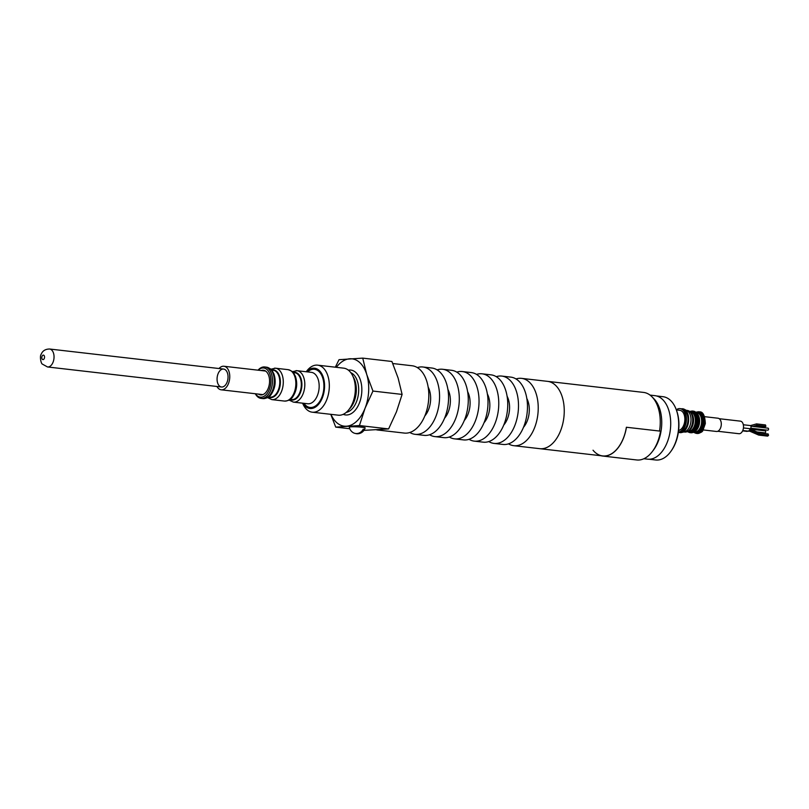 <?xml version="1.0" encoding="UTF-8"?>
<svg xmlns="http://www.w3.org/2000/svg" width="809" height="809" viewBox="0 0 809 809"><rect width="100%" height="100%" fill="white"/><g stroke="black" fill="none" stroke-linecap="round" stroke-linejoin="round"><path stroke-width="1.21" d="M349.801 428.74L335.735 427.122L359.439 425.554L388.603 428.922L396.471 411.801L402.103 394.418L372.949 391.06L365.081 408.181L359.439 425.554M388.603 428.922L363.949 430.368M306.237 371.756A23.673 14.218 96.6 0 1 316.086 365.122A23.673 14.218 96.6 0 1 317.644 365.162A23.673 14.218 96.6 0 1 329.071 390.302A23.673 14.218 96.6 0 1 312.223 412.185A23.673 14.218 96.6 0 1 302.617 403.175M312.223 412.185L338.243 415.179A23.673 14.218 -83.4 0 0 339.8 415.219A23.673 14.218 -83.4 0 0 349.791 408.393A23.673 14.218 -83.4 0 0 353.361 377.388A23.673 14.218 -83.4 0 0 343.663 368.156L317.644 365.162M258.031 370.178A15.816 9.506 96.6 0 1 263.683 366.942A15.816 9.506 96.6 0 1 264.725 366.973A15.816 9.506 96.6 0 1 272.36 383.769A15.816 9.506 96.6 0 1 261.105 398.392A15.816 9.506 96.6 0 1 255.31 393.74M261.165 370.542A12.428 7.463 96.6 0 1 262.622 370.219A12.428 7.463 96.6 0 1 263.441 370.229A12.428 7.463 96.6 0 1 269.498 382.758A12.428 7.463 96.6 0 1 261.418 394.944A12.428 7.463 96.6 0 1 260.599 394.923A12.428 7.463 96.6 0 1 258.455 394.104M335.32 367.195L339.032 359.692L362.735 358.124L366.73 374.466L372.949 391.06M402.103 394.418L398.119 378.076L391.9 361.481L362.735 358.124M335.735 427.122L330.76 414.319M336.352 367.316A33.887 20.367 96.6 0 1 349.771 358.781A33.887 20.367 96.6 0 1 366.73 374.466A33.887 20.367 96.6 0 1 365.081 408.181A33.887 20.367 96.6 0 1 346.474 426.212A33.887 20.367 96.6 0 1 330.942 414.339M258.202 370.198A14.683 8.828 96.6 0 1 262.733 367.964A14.683 8.828 96.6 0 1 270.054 387.309A14.683 8.828 96.6 0 1 255.492 393.761M306.48 371.776A20.286 12.186 96.6 0 1 313.235 368.186A20.286 12.186 96.6 0 1 323.216 395.338A20.286 12.186 96.6 0 1 302.859 403.195M349.336 427.061L349.336 427.162A7.908 0.688 2.8 0 1 349.336 427.162A7.908 0.688 2.8 0 1 353.927 426.758A7.908 0.688 2.8 0 1 365.132 427.931L365.132 427.84A7.908 0.688 -177.2 0 0 365.132 427.84A7.908 0.688 -177.2 0 0 357.275 426.768A7.908 0.688 -177.2 0 0 349.336 427.061A7.908 0.688 -177.2 0 0 349.357 427.112M365.132 427.931A7.908 0.688 2.8 0 1 365.122 427.951A8.13 8.13 0 0 1 358.104 433.745A8.05 7.271 103.4 0 1 355.464 433.472M349.336 427.172A8.13 8.13 0 0 0 352.977 432.532A8.05 7.271 -76.6 0 0 356.466 433.553A8.05 7.271 -76.6 0 0 363.211 429.195A7.281 0.637 2.8 0 1 364.151 429.417A8.05 7.271 103.4 0 1 358.104 433.745M363.089 429.407L364.151 429.417M219.765 370.886A9.041 5.43 96.6 0 1 223.587 369.056A9.041 5.43 96.6 0 1 227.946 378.652A9.041 5.43 96.6 0 1 221.524 387.005A9.041 5.43 96.6 0 1 217.146 380.624A9.041 5.43 96.6 0 1 219.765 370.886M219.006 368.53A11.862 7.129 96.6 0 1 223.911 366.244A11.862 7.129 96.6 0 1 229.635 378.845A11.862 7.129 96.6 0 1 221.201 389.817A11.862 7.129 96.6 0 1 216.933 386.48M392.769 363.524L412.094 365.759A33.887 20.367 96.6 0 1 428.446 401.749A33.887 20.367 96.6 0 1 404.338 433.078L376.731 429.903M417.333 367.589A33.887 20.367 96.6 0 1 422.854 366.993L431.824 368.024A33.887 20.367 96.6 0 1 448.176 404.025A33.887 20.367 96.6 0 1 424.068 435.353L415.098 434.322A33.887 20.367 96.6 0 1 413.348 433.988A33.887 20.367 96.6 0 1 409.86 432.491M422.854 366.993A33.887 20.367 96.6 0 1 439.206 402.983A33.887 20.367 96.6 0 1 415.098 434.322M437.072 369.865A33.887 20.367 96.6 0 1 442.594 369.268L451.553 370.3A33.887 20.367 96.6 0 1 467.905 406.29A33.887 20.367 96.6 0 1 443.807 437.629L434.837 436.597A33.887 20.367 96.6 0 1 433.088 436.263A33.887 20.367 96.6 0 1 429.589 434.757M442.594 369.268A33.887 20.367 96.6 0 1 458.936 405.258A33.887 20.367 96.6 0 1 434.837 436.597M456.802 372.13A33.887 20.367 96.6 0 1 462.323 371.543L471.293 372.575A33.887 20.367 96.6 0 1 487.645 408.565A33.887 20.367 96.6 0 1 463.537 439.904L454.567 438.862A33.887 20.367 96.6 0 1 452.818 438.539A33.887 20.367 96.6 0 1 449.329 437.032M462.323 371.543A33.887 20.367 96.6 0 1 478.675 407.534A33.887 20.367 96.6 0 1 454.567 438.862M476.531 374.405A33.887 20.367 96.6 0 1 482.053 373.809L491.023 374.85A33.887 20.367 96.6 0 1 507.374 410.841A33.887 20.367 96.6 0 1 483.266 442.169L474.296 441.138A33.887 20.367 96.6 0 1 472.547 440.804A33.887 20.367 96.6 0 1 469.058 439.307M482.053 373.809A33.887 20.367 96.6 0 1 498.405 409.809A33.887 20.367 96.6 0 1 474.296 441.138M496.261 376.681A33.887 20.367 96.6 0 1 501.782 376.084L510.752 377.115A33.887 20.367 96.6 0 1 527.104 413.116A33.887 20.367 96.6 0 1 502.996 444.444L494.026 443.413A33.887 20.367 96.6 0 1 492.276 443.079A33.887 20.367 96.6 0 1 488.788 441.583M501.782 376.084A33.887 20.367 96.6 0 1 518.134 412.084A33.887 20.367 96.6 0 1 494.026 443.413M516 378.956A33.887 20.367 96.6 0 1 521.522 378.359A33.887 20.367 96.6 0 1 537.864 414.35A33.887 20.367 96.6 0 1 513.766 445.688A33.887 20.367 96.6 0 1 512.016 445.354A33.887 20.367 96.6 0 1 508.517 443.858M521.522 378.359L547.531 381.352A33.887 20.367 96.6 0 1 563.883 417.353A33.887 20.367 96.6 0 1 539.775 448.682L602.654 455.922A33.887 20.367 -83.4 0 0 626.388 427.253L660.538 431.167A33.998 20.427 -83.4 0 1 636.723 459.967L602.644 456.033A33.998 20.427 -83.4 0 0 626.459 427.243M526.821 398.493A19.204 11.538 96.6 0 1 523.504 427.283M507.091 396.228A19.204 11.538 96.6 0 1 503.774 425.008M487.362 393.953A19.204 11.538 96.6 0 1 484.045 422.733M467.622 391.677A19.204 11.538 96.6 0 1 464.305 420.458M447.893 389.402A19.204 11.538 96.6 0 1 444.576 418.192M428.163 387.137A19.204 11.538 96.6 0 1 424.846 415.917M659.527 431.055A33.887 20.367 -83.4 0 0 651.943 396.764A33.887 20.367 -83.4 0 0 643.549 392.416L547.531 381.352A33.887 20.367 96.6 0 1 563.883 417.353A33.887 20.367 96.6 0 1 539.775 448.682L513.766 445.688M643.873 458.743L647.625 459.168A31.966 19.204 -83.4 0 0 669.276 435.798A31.966 19.204 -83.4 0 0 661.995 398.948A31.966 19.204 -83.4 0 0 654.936 395.662L650.042 395.095M652.903 450.795A31.966 19.204 -83.4 0 0 658.526 440.622A31.966 19.204 -83.4 0 0 653.894 398.726L651.943 396.764M678.599 430.469A10.163 6.108 -83.4 0 0 684.829 420.205A10.163 6.108 -83.4 0 0 679.843 410.305L676.354 409.9L676.051 409.132A31.854 19.143 -83.4 0 0 662.996 396.703L656.524 395.955M678.377 432.178A11.862 7.129 -83.4 0 0 685.84 420.346A11.862 7.129 -83.4 0 0 680.035 408.616A11.862 7.129 -83.4 0 0 676.314 409.799M678.367 432.279A11.862 7.129 -83.4 0 0 679.853 432.016A11.862 7.129 -83.4 0 0 686.305 421.277A11.862 7.129 -83.4 0 0 682.462 409.354A11.862 7.129 -83.4 0 0 680.581 408.687A11.862 7.129 -83.4 0 0 680.308 408.656M649.243 459.249L655.705 459.987A31.854 19.143 -83.4 0 0 671.248 450.856L671.723 450.168A30.722 18.465 -83.4 0 0 676.354 409.91M671.248 450.856A31.854 19.143 -83.4 0 0 676.051 409.132M719.221 418.708L740.397 421.145A6.32 3.802 96.6 0 1 743.178 424.159A6.32 3.802 96.6 0 1 742.692 430.701A6.32 3.802 96.6 0 1 738.951 433.715L717.775 431.278M742.773 430.53L748.81 431.227A1.578 0.951 -83.4 0 0 749.781 430.398A1.578 0.951 -83.4 0 0 749.822 428.689M749.892 428.699A1.578 0.951 -83.4 0 1 749.812 428.679L743.441 427.951L749.892 428.699A1.578 0.951 -83.4 0 0 751.015 427.233A1.578 0.951 -83.4 0 0 750.256 425.554L743.329 424.755M742.622 430.873L747.02 431.379A1.578 0.951 -83.4 0 0 747.658 431.096M759.186 432.926L759.58 434.271L758.711 435.09L767.67 436.122L768.55 435.313L768.156 433.958L759.186 432.926L749.235 428.558M768.55 435.313L759.58 434.271L749.64 429.923M758.711 435.09L748.75 430.742M756.041 426.06L756.911 425.241L765.88 426.272L765.011 427.091L756.041 426.06L754.231 426.576M752.825 426.414L756.911 425.241L756.516 423.896L750.469 425.625M765.88 426.272L765.486 424.927L756.516 423.896M750.681 428.214L767.893 430.196A1.021 0.607 -83.4 0 0 768.125 428.183L750.914 426.201M756.961 431.955L765.031 432.886A1.021 0.607 -83.4 0 0 765.263 430.863L750.641 429.174M703.163 429.933L716.491 431.47A6.664 4.005 -83.4 0 0 721.224 425.301A6.664 4.005 -83.4 0 0 718.008 418.223L704.679 416.686M679.853 432.016L681.967 431.298A10.871 6.533 -83.4 0 0 687.872 421.459A10.871 6.533 -83.4 0 0 684.353 410.537L682.462 409.354M678.68 432.259A11.993 7.21 -83.4 0 0 681.653 432.512A11.993 7.21 -83.4 0 0 688.55 421.54A11.993 7.21 -83.4 0 0 684.323 409.283A11.993 7.21 -83.4 0 0 681.38 408.848M681.653 432.512L684.636 431.753A10.871 6.533 -83.4 0 0 690.886 421.802A10.871 6.533 -83.4 0 0 687.063 410.709L684.323 409.283M600.996 455.74A33.998 20.427 -83.4 0 0 602.644 456.033M593.027 450.208A33.887 20.367 -83.4 0 0 602.654 455.922M311.364 372.342A15.816 9.506 96.6 0 1 318.999 389.139A15.816 9.506 96.6 0 1 307.744 403.762L293.394 402.113A15.816 9.506 96.6 0 0 304.649 387.491A15.816 9.506 96.6 0 0 297.014 370.694L311.364 372.342M295.973 370.664A15.816 9.506 96.6 0 1 297.014 370.694L292.352 371.675M264.725 366.973L266.515 367.175A15.816 9.506 96.6 0 1 274.15 383.972A15.816 9.506 96.6 0 1 262.895 398.594L261.105 398.392M271.662 370.047L273.108 370.209A13.551 8.141 96.6 0 1 279.651 384.609A13.551 8.141 96.6 0 1 270.004 397.138L268.558 396.976M271.632 370.006A13.935 8.373 96.6 0 1 272.582 369.855A13.935 8.373 96.6 0 1 280.126 385.458A13.935 8.373 96.6 0 1 268.517 397.007M274.443 368.186A15.816 9.506 96.6 0 1 275.485 368.206A15.816 9.506 96.6 0 1 283.12 385.003A15.816 9.506 96.6 0 1 271.864 399.626L284.424 401.072A15.816 9.506 96.6 0 0 295.679 386.449A15.816 9.506 96.6 0 0 288.044 369.652C294.85 371.918 293.404 373.414 295.346 376.124C297.732 383.395 296.943 390.181 292.989 396.461C291.341 399.383 288.489 400.92 284.424 401.072M293.192 372.524L294.638 372.686A13.551 8.141 96.6 0 1 301.17 387.086A13.551 8.141 96.6 0 1 291.533 399.616L290.087 399.454M293.151 372.484A13.935 8.373 96.6 0 1 294.112 372.332A13.935 8.373 96.6 0 1 301.646 387.936A13.935 8.373 96.6 0 1 290.047 399.484M261.843 370.613A12.428 7.463 96.6 0 1 263.299 370.289A12.428 7.463 96.6 0 1 263.774 370.289M260.933 394.944A12.428 7.463 96.6 0 1 259.133 394.185M350.793 372.666A20.336 12.216 96.6 0 1 358.468 393.69A20.336 12.216 96.6 0 1 346.222 412.408M348.325 370.128A22.591 13.571 96.6 0 1 349.225 370.016A22.591 13.571 96.6 0 1 361.512 394.782A22.591 13.571 96.6 0 1 343.228 414.329M349.791 408.393L351.055 406.543A20.66 12.418 -83.4 0 0 354.17 379.482L353.361 377.388M353.007 376.519A20.336 12.216 96.6 0 1 349.245 409.162M307.551 371.907A19.204 11.538 96.6 0 1 313.184 369.258A19.204 11.538 96.6 0 1 322.821 394.307A19.204 11.538 96.6 0 1 303.931 403.327M47.519 366.962A9.041 5.43 -83.4 0 0 53.95 358.609A9.041 5.43 -83.4 0 0 49.582 349.013C45.365 349.073 42.564 350.813 41.208 354.241C39.53 356.081 40.986 363.787 42.392 364.121L47.519 366.962L221.524 387.005M42.27 359.226A2.255 1.355 -83.4 0 0 44.515 357.538A2.255 1.355 -83.4 0 0 42.725 355.343A2.255 1.355 -83.4 0 0 42.27 359.226M683.888 431.945L684.859 432.057A10.871 6.533 -83.4 0 0 692.585 422.005A10.871 6.533 -83.4 0 0 687.347 410.456L686.376 410.345M688.135 431.076A10.305 6.189 -83.4 0 0 693.03 422.055A10.305 6.189 -83.4 0 0 690.32 412.165M689.389 430.297A9.738 5.855 -83.4 0 0 693.465 422.106A9.738 5.855 -83.4 0 0 691.361 413.207M688.105 431.288L688.328 431.318A9.738 5.855 -83.4 0 0 695.255 422.308A9.738 5.855 -83.4 0 0 690.562 411.963L690.33 411.943M687.66 431.531A10.305 6.189 -83.4 0 0 696.377 422.44A10.305 6.189 -83.4 0 0 689.956 411.609M690.896 432.744C697.682 431.642 696.397 429.124 698.491 425.635C698.966 419.922 701.191 414.542 693.384 411.154A10.871 6.533 -83.4 0 1 698.622 422.702A10.871 6.533 -83.4 0 1 690.896 432.744L689.753 432.613A10.871 6.533 -83.4 0 0 697.489 422.571A10.871 6.533 -83.4 0 0 692.241 411.023L689.713 411.417M694.183 431.773A10.305 6.189 -83.4 0 0 699.067 422.753A10.305 6.189 -83.4 0 0 696.357 412.853M695.427 430.995A9.738 5.855 -83.4 0 0 699.502 422.804A9.738 5.855 -83.4 0 0 697.398 413.895M694.142 431.986L694.607 432.036A9.738 5.855 -83.4 0 0 701.534 423.036A9.738 5.855 -83.4 0 0 696.842 412.691L696.367 412.641M693.798 432.178A10.305 6.189 -83.4 0 0 702.647 423.168A10.305 6.189 -83.4 0 0 696.084 412.378M697.166 433.472C700.786 432.825 702.708 431.743 702.95 430.236L705.337 423.592C704.912 415.604 703.021 411.7 699.654 411.882A10.871 6.533 -83.4 0 1 704.902 423.42A10.871 6.533 -83.4 0 1 697.166 433.472L696.033 433.341A10.871 6.533 -83.4 0 0 703.769 423.289A10.871 6.533 -83.4 0 0 698.521 411.751L695.861 412.196M266.515 367.175C273.321 369.44 271.875 370.937 273.826 373.647C276.203 380.918 275.424 387.693 271.47 393.983C269.812 396.906 266.96 398.443 262.895 398.594M288.044 369.652L275.485 368.206L270.833 369.197M267.557 397.613L271.864 399.626M289.086 400.091L293.394 402.113M223.587 369.056L49.582 349.013M221.201 389.817L262.874 394.61M223.911 366.244L265.585 371.048M680.581 408.687L680.035 408.616M750.428 425.605L752.967 424.907M684.859 432.057C691.644 430.944 690.36 428.436 692.443 424.937C692.929 419.224 695.153 413.844 687.347 410.456M689.753 432.613L687.387 431.662M693.384 411.154L692.241 411.023M696.033 433.341L693.546 432.299M699.654 411.882L698.521 411.751"/></g></svg>
